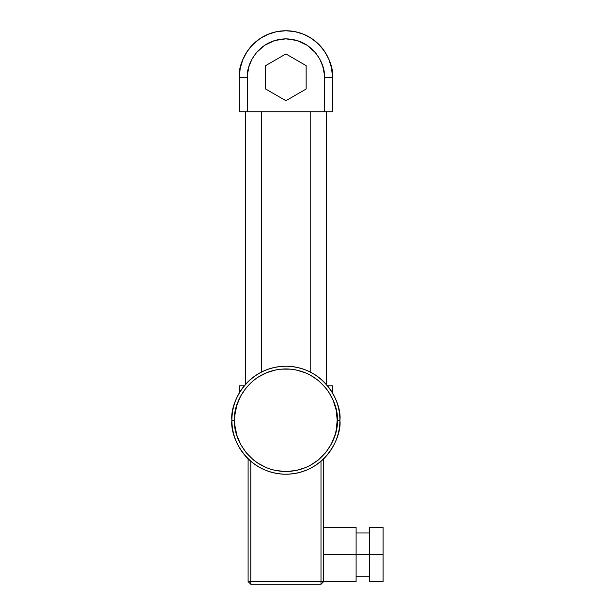 <?xml version="1.0" encoding="UTF-8"?>
<svg xmlns="http://www.w3.org/2000/svg" width="615" height="615" viewBox="0 0 615 615"><rect width="100%" height="100%" fill="white"/><g stroke="black" fill="none" stroke-linecap="round" stroke-linejoin="round"><path stroke-width="0.92" d="M369.6 581.552L369.6 527.547L369.6 554.553L383.099 554.553L383.099 527.547L383.099 554.553L356.1 554.553L369.6 554.553L369.6 581.552L383.099 581.552L383.099 554.553L383.099 581.552M323.698 554.553L356.1 554.553L356.1 527.547L356.1 581.552L356.1 554.553L323.698 554.553M257.401 377.572L266.272 372.828L275.889 369.907L280.871 369.169L290.926 369.169L295.907 369.907L305.532 372.828L310.083 374.981L318.447 380.57L325.558 387.681L328.556 391.724L333.292 400.596L336.213 410.22L337.197 420.222L336.213 430.231L334.99 435.12L331.139 444.407L325.558 452.771L318.447 459.882L310.083 465.47L305.532 467.623L295.907 470.537L285.898 471.528L275.889 470.537L271.007 469.314L266.272 467.623L257.401 462.88L253.357 459.882L246.246 452.771L240.657 444.407L236.806 435.12L234.845 425.249L234.599 420.222C232.539 405.216 247.93 369.623 285.898 368.923C323.867 369.623 339.265 405.216 337.197 420.222L339.903 420.222C342.071 404.432 325.865 366.963 285.898 366.225C245.931 366.963 229.733 404.432 231.901 420.222L234.599 420.222L234.845 415.194L236.806 405.331L240.657 396.045L246.246 387.681L253.357 380.57L257.431 377.549M231.901 420.222A53.997 53.997 0 0 1 285.898 366.225A53.997 53.997 0 0 1 339.903 420.222A53.997 53.997 0 0 1 285.898 474.227A53.997 53.997 0 0 1 231.901 420.222C229.733 436.02 245.931 473.488 285.898 474.227C325.865 473.488 342.071 436.02 339.903 420.222L337.197 420.222C339.265 435.228 323.867 470.829 285.898 471.528C247.93 470.829 232.539 435.228 234.599 420.222L231.901 420.222M323.698 581.552L323.698 458.79L323.698 581.552L320.999 581.552L320.999 461.258L320.999 584.25L250.797 584.25L250.797 581.552L323.698 581.552L320.999 584.25L250.797 584.25L248.099 581.552L250.797 581.552L250.797 461.258L250.797 581.552L248.099 581.552L250.797 584.25L250.797 581.552L320.999 581.552L320.999 584.25L323.698 581.552L356.1 581.552M332.477 77.329L331.577 68.242L328.933 59.501L324.628 51.452L318.831 44.395L311.774 38.599L303.725 34.294L294.985 31.642L285.898 30.75L276.812 31.642L268.079 34.294L260.022 38.599L252.965 44.395L247.176 51.452L242.871 59.501L240.219 68.242L239.327 77.329A46.579 46.579 0 0 1 285.898 30.75A46.579 46.579 0 0 1 332.477 77.329C334.345 63.699 320.377 31.388 285.898 30.75C251.427 31.388 237.452 63.699 239.327 77.329L239.327 111.753L324.374 111.753L324.19 73.554L322.721 66.159L319.831 59.186L315.641 52.913L307.277 45.333L297.068 40.505L285.898 38.853L274.728 40.505L264.527 45.333L256.155 52.913L251.966 59.186L249.083 66.159L247.607 73.554L247.422 111.753L332.477 111.753L332.477 77.329L324.374 77.329L332.477 77.329L332.477 111.753L324.374 111.753L324.374 77.329C325.919 66.074 314.38 39.375 285.898 38.853C257.424 39.375 245.877 66.074 247.422 77.329L239.327 77.329L239.327 111.753L247.422 111.753L247.422 77.329L239.327 77.329M245.4 111.753L245.4 384.506L245.4 111.753M310.198 111.753L310.198 371.998L310.198 111.753M261.598 371.998L261.598 111.753L261.598 371.998M326.404 384.506L326.404 111.753L326.404 384.506M265.649 89.014L285.898 100.706L306.147 89.014L306.147 65.636L285.898 53.943L265.649 65.636L265.649 89.014L285.898 100.706L306.147 89.014L306.147 65.636L285.898 53.943L265.649 65.636L265.649 89.014M332.477 385.797L327.472 385.797L332.477 385.797L332.477 392.9L332.477 385.797M244.324 385.797L239.327 385.797L239.327 392.9L239.327 385.797L244.293 385.797M248.099 458.79L248.099 581.552L248.099 458.79M369.6 527.547L383.099 527.547M356.1 532.951L369.6 532.951M323.698 527.547L356.1 527.547M356.1 576.147L369.6 576.147"/></g></svg>
